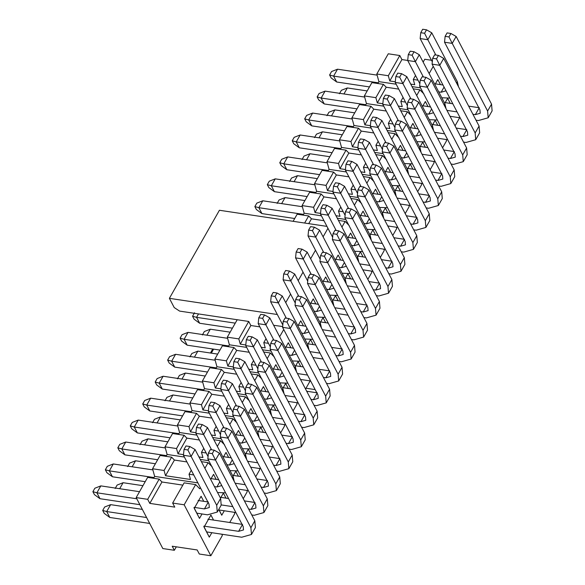 <?xml version="1.0" encoding="UTF-8"?>
<svg xmlns="http://www.w3.org/2000/svg" width="585" height="585" viewBox="0 0 585 585"><rect width="100%" height="100%" fill="white"/><g stroke="black" fill="none" stroke-linecap="round" stroke-linejoin="round"><path stroke-width="0.88" d="M229.722 522.493L234.768 513.615L234.417 512.343M243.25 498.683L247.228 491.685L246.87 490.413M255.703 476.753L259.681 469.755L259.33 468.475M268.164 454.823L272.142 447.825L271.791 446.545M280.624 432.893L284.602 425.887L284.252 424.615M293.085 410.962L297.063 403.957L296.705 402.685M305.538 389.032L310.16 380.901M367.833 279.374L371.811 272.376L371.46 271.096M380.294 257.444L384.272 250.439L383.921 249.166M392.747 235.514L396.725 228.508L396.374 227.236M405.208 213.583L409.186 206.578L408.835 205.306M417.668 191.653L421.646 184.648L421.295 183.376M430.129 169.723L434.107 162.718L433.756 161.445M442.582 147.786L446.56 140.788L446.209 139.515M455.042 125.855L459.664 117.731M433.236 66.361L429.141 73.564M423.971 94.01L419.906 89.827L416.681 95.494M411.518 115.94L407.445 111.757L404.228 117.424M399.058 137.87L394.985 133.687L391.767 139.354M386.597 159.8L382.524 155.617L379.307 161.284M374.137 181.73L370.071 177.555L366.846 183.215M361.684 203.668L357.611 199.485L354.393 205.152M349.223 225.598L345.15 221.415L341.933 227.082M327.951 228.289L323.095 236.823M315.49 250.219L310.642 258.76M303.03 272.149L298.182 280.69M290.57 294.079L285.721 302.62M283.732 329.538L279.637 336.733M274.475 357.179L270.402 353.004L267.177 358.663M262.014 379.117L257.941 374.934L254.724 380.601M249.554 401.047L245.481 396.864L242.263 402.531M237.093 422.977L233.02 418.794L229.803 424.461M224.64 444.907L220.567 440.724L217.349 446.392M212.18 466.837L208.106 462.655L204.889 468.322M200.37 487.627L199.719 488.767L195.646 484.585L184.173 504.789L210.834 555.75L222.307 535.546L221.956 534.273M434.94 84.642L437.814 79.582L440.454 84.62M422.48 106.572L425.353 101.512L427.993 106.55M410.019 128.503L412.893 123.442L415.533 128.488M397.559 150.433L400.44 145.373L403.08 150.418M385.105 172.363L387.979 167.303L390.619 172.348M372.645 194.293L375.519 189.233L378.159 194.278M360.184 216.231L363.058 211.163L365.698 216.209M347.731 238.161L350.605 233.093L353.245 238.139M335.271 260.091L338.145 255.031L340.784 260.069M322.81 282.021L325.684 276.961L328.324 281.999M310.35 303.951L313.231 298.891L315.863 303.937M297.897 325.882L300.77 320.821L303.41 325.867M285.436 347.812L288.31 342.752L290.95 347.797M272.976 369.742L275.849 364.682L278.489 369.727M260.515 391.679L263.396 386.612L266.029 391.657M248.062 413.61L250.936 408.542L253.576 413.588M235.601 435.54L238.475 430.48L241.115 435.518M223.141 457.47L226.015 452.41L228.655 457.448M210.68 479.4L213.562 474.34L216.194 479.386M201.993 513.996L199.485 518.405L194.235 508.358L201.101 496.27L203.741 501.316M444.754 103.399L447.627 98.338L450.267 103.384M432.293 125.329L435.167 120.276L437.807 125.314M419.833 147.259L422.706 142.206L425.346 147.244M407.379 169.189L410.246 164.136M410.253 164.136L412.893 169.175M394.919 191.127L397.793 186.067L400.433 191.105M382.458 213.057L385.332 207.997L387.972 213.035M369.998 234.987L372.872 229.927L375.511 234.965M357.545 256.917L360.411 251.857M360.418 251.857L363.058 256.903M345.084 278.848L347.958 273.787L350.598 278.833M332.624 300.778L335.498 295.725L338.137 300.763M320.163 322.708L323.037 317.655L325.677 322.693M307.71 344.638L310.584 339.585L313.224 344.623M295.249 366.576L298.123 361.515L300.763 366.554M282.789 388.506L285.663 383.446L288.303 388.484M270.328 410.436L273.202 405.376L275.849 410.414M257.875 432.366L260.749 427.306L263.389 432.344M245.415 454.296L248.289 449.236L250.928 454.282M232.954 476.227L235.828 471.174L238.468 476.212M224.267 510.822L221.759 515.231L218.746 509.462M220.494 498.157L223.368 493.104L226.015 498.142M211.807 532.752L209.298 537.162L204.048 527.114L210.914 515.027L213.554 520.072M305.992 388.235L315.154 389.603M395.299 81.805L389.778 80.971L388.323 75.728L376.806 73.995L388.279 53.791L399.804 55.524L401.924 59.582L407.701 60.445M423.145 62.105L424.761 59.261L431.503 60.27M415.54 75.502L413.288 79.465L417.983 80.167M413.288 79.465L414.736 84.715L410.728 84.116M376.806 73.995L378.912 81.637L396.169 84.218M412.03 86.595L420.556 87.874M378.912 81.637L377.837 83.523M382.839 103.735L377.318 102.909L375.862 97.658L364.345 95.933L371.899 82.631L383.416 84.357L386.217 87.231L398.729 89.11M413.193 88.825L419.906 89.827M403.08 97.432L400.827 101.395L405.522 102.104M400.827 101.395L402.275 106.645L398.275 106.046M364.345 95.933L366.451 103.567L383.709 106.148M399.57 108.525L408.096 109.804M366.451 103.567L365.384 105.454M370.378 125.665L364.857 124.839L363.409 119.589L351.885 117.863L359.439 104.561L370.963 106.287L373.756 109.168L386.268 111.04M400.732 110.755L407.445 111.757M390.619 119.362L388.367 123.325L393.069 124.035M388.367 123.325L389.822 128.576L385.815 127.976M351.885 117.863L353.998 125.497L371.248 128.078M387.109 130.462L395.635 131.735M353.998 125.497L352.923 127.384M357.925 147.595L352.397 146.769L350.949 141.519L339.424 139.793L346.978 126.492L358.503 128.225L361.303 131.099L373.808 132.97M388.279 132.685L394.985 133.687M378.166 141.292L375.914 145.263L380.608 145.965M375.914 145.263L377.362 150.506L373.354 149.906M339.424 139.793L341.538 147.427L358.795 150.016M374.656 152.392L383.182 153.665M341.538 147.427L340.463 149.314M345.464 169.526L339.943 168.699L338.488 163.449L326.971 161.723L334.525 148.429L346.042 150.155L348.843 153.029L361.354 154.901M375.819 154.615L382.524 155.617M365.705 163.222L363.453 167.193L368.148 167.895M363.453 167.193L364.901 172.443L360.894 171.836M326.971 161.723L329.077 169.357L346.335 171.946M362.195 174.323L370.722 175.602M329.077 169.357L328.002 171.244M333.004 191.456L327.483 190.63L326.028 185.379L314.511 183.653L322.064 170.359L333.582 172.085L336.382 174.959L348.894 176.831M363.358 176.546L370.071 177.555M353.245 185.152L350.993 189.123L355.687 189.825M350.993 189.123L352.441 194.374L348.441 193.774M314.511 183.653L316.617 191.288L333.874 193.876M349.735 196.253L358.261 197.533M316.617 191.288L315.549 193.182M320.551 213.386L315.022 212.56L313.575 207.309L302.05 205.584L309.604 192.289L321.128 194.015L323.929 196.889L336.433 198.761M350.898 198.476L357.611 199.485M340.784 207.09L338.532 211.053L343.234 211.755M338.532 211.053L339.987 216.304L335.98 215.704M302.05 205.584L304.163 213.218L321.421 215.806M337.274 218.183L345.801 219.463M304.163 213.218L303.089 215.112M293.114 221.313L297.143 214.22L308.668 215.945L311.469 218.819L323.973 220.699M338.444 220.406L345.15 221.415M277.327 314.511L169.387 298.335L219.419 210.264L326.949 226.38M169.387 298.335L174.22 307.564L179.602 311.096L248.727 321.457L250.855 325.516L259.864 326.869M273.648 325.282L282.657 326.54M266.036 338.671L263.784 342.642L268.478 343.344M263.784 342.642L265.232 347.892L261.224 347.285M245.795 344.974L240.274 344.148L238.819 338.898L227.302 337.172L229.408 344.806L246.665 347.395M262.526 349.771L271.052 351.051M229.408 344.806L228.333 346.693M233.335 366.905L227.814 366.078L226.366 360.828L214.841 359.102L222.395 345.808L233.92 347.534L236.713 350.408L249.225 352.28M263.689 351.995L270.402 353.004M253.576 360.601L251.323 364.572L256.018 365.274M251.323 364.572L252.778 369.822L248.771 369.223M214.841 359.102L216.955 366.736L234.205 369.325M250.066 371.702L258.592 372.981M216.955 366.736L215.88 368.63M220.881 388.835L215.353 388.009L213.905 382.758L202.381 381.032L209.935 367.738L221.459 369.464L224.26 372.338L236.764 374.21M251.228 373.925L257.941 374.934M241.122 382.539L238.863 386.502L243.565 387.204M238.863 386.502L240.318 391.753L236.311 391.153M202.381 381.032L204.494 388.667L221.752 391.255M237.605 393.632L246.131 394.912M204.494 388.667L203.419 390.561M208.421 410.765L202.893 409.939L201.445 404.688L189.928 402.963L197.481 389.668L208.999 391.394L211.799 394.268L224.304 396.147M238.775 395.855L245.481 396.864M228.662 404.469L226.41 408.432L231.104 409.134M226.41 408.432L227.858 413.683L223.85 413.083M189.928 402.963L192.034 410.597L209.291 413.185M225.152 415.562L233.678 416.842M192.034 410.597L190.959 412.491M195.96 432.703L190.439 431.869L188.984 426.626L177.467 424.893L185.021 411.599L196.538 413.324L199.339 416.198L211.85 418.078M226.315 417.785L233.02 418.794M216.201 426.399L213.949 430.363L218.644 431.065M213.949 430.363L215.397 435.613L211.39 435.013M177.467 424.893L179.573 432.534L196.831 435.116M212.691 437.492L221.218 438.772M179.573 432.534L178.505 434.421M183.5 454.633L177.979 453.806L176.531 448.556L165.007 446.83L172.56 433.529L184.085 435.255L186.878 438.128L199.39 440.008M213.854 439.723L220.567 440.724M203.741 448.329L201.489 452.293L206.183 453.002M201.489 452.293L202.944 457.543L198.937 456.943M165.007 446.83L167.12 454.465L184.37 457.046M200.231 459.422L208.757 460.702M167.12 454.465L166.045 456.351M191.288 470.26L189.028 474.223L190.483 479.473L165.518 475.737L164.071 470.486L152.546 468.76L160.1 455.459L171.624 457.185L174.425 460.066L186.929 461.938M201.394 461.653L208.106 462.655M189.028 474.223L193.73 474.932M152.546 468.76L154.659 476.395L197.884 482.874M154.659 476.395L153.584 478.281M195.646 484.585L184.129 482.859L172.648 503.063L174.776 507.129L149.811 503.385L147.683 499.327L136.166 497.594L147.647 477.389L159.164 479.122L161.965 481.996L182.842 485.126M172.648 503.063L184.173 504.789M136.166 497.594L162.827 548.554L174.345 550.28L172.224 546.222L197.182 549.958L199.309 554.024L210.834 555.75M209.298 537.162L203.799 526.31M221.759 515.231L218.834 509.301M199.485 518.405L193.986 507.553M227.302 337.172L237.21 319.732M210.454 353.018L212.728 349.011M213.598 349.143L211.324 353.15M401.924 59.582L389.778 80.971M388.323 75.728L399.804 55.524M375.862 97.658L383.416 84.357M377.318 102.909L386.217 87.231M363.409 119.589L370.963 106.287M364.857 124.839L373.756 109.168M350.949 141.519L358.503 128.225M352.397 146.769L361.303 131.099M338.488 163.449L346.042 150.155M339.943 168.699L348.843 153.029M326.028 185.379L333.582 172.085M327.483 190.63L336.382 174.959M313.575 207.309L321.128 194.015M315.022 212.56L323.929 196.889M304.639 223.039L308.668 215.945M308.726 223.653L311.469 218.819M238.819 338.898L248.727 321.457M240.274 344.148L250.855 325.516M226.366 360.828L233.92 347.534M227.814 366.078L236.713 350.408M213.905 382.758L221.459 369.464M215.353 388.009L224.26 372.338M201.445 404.688L208.999 391.394M202.893 409.939L211.799 394.268M188.984 426.626L196.538 413.324M190.439 431.869L199.339 416.198M176.531 448.556L184.085 435.255M177.979 453.806L186.878 438.128M164.071 470.486L171.624 457.185M165.518 475.737L174.425 460.066M147.683 499.327L159.164 479.122M149.811 503.385L161.965 481.996M176.304 546.829L174.345 550.28M206.732 531.926L241.722 537.235L251.47 534.471L250.899 527.721L215.507 460.073L207.829 458.918L243.221 526.566L243.506 529.944L238.629 531.326L242.556 524.416L207.894 519.224M219.192 509.988L235.894 512.562M196.918 513.162L207.521 514.822L217.269 512.058L216.699 505.308L191.119 456.417L183.441 455.262L209.02 504.153L209.306 507.531L204.428 508.913L208.355 502.003L198.081 500.467M441.807 97.768L449.821 98.075M435.832 55.019L427.832 39.721L420.154 38.573L432.315 61.82M446.026 90.821L441.141 92.225L444.066 87.07M438.713 91.86L441.141 92.225M442.984 85L435.379 83.86M431.759 32.819L427.832 39.721L424.578 33.279L420.739 32.701L422.699 29.25L426.538 29.828L431.759 32.819L457.338 81.71L458.486 86.697M429.346 119.698L437.368 120.005M423.379 76.949L415.372 61.659L407.694 60.504L419.854 83.75M433.573 112.751L428.681 114.155L431.606 109M426.253 113.79L428.681 114.155M430.523 106.931L422.918 105.797M419.299 54.749L415.372 61.659L412.118 55.209L408.279 54.632L410.239 51.18L414.078 51.758L419.299 54.749L444.878 103.64L446.026 108.627M416.886 141.629L424.907 141.936M410.919 98.88L402.919 83.589L395.233 82.434L407.394 105.68M421.112 134.682L416.228 136.086L419.153 130.93M413.8 135.72L416.228 136.086M418.07 128.868L410.465 127.727M406.838 76.679L402.919 83.589L399.657 77.14L395.818 76.569L397.778 73.11L401.624 73.688L406.838 76.679L432.417 125.57L433.573 130.557M404.432 163.559L412.447 163.866M398.458 120.81L390.458 105.519L382.78 104.364L394.941 127.61M408.652 156.612L403.767 158.016L406.692 152.868M401.339 157.65L403.767 158.016M405.61 150.798L398.005 149.658M394.385 98.609L390.458 105.519L387.204 99.07L383.358 98.499L385.325 95.041L389.164 95.618L394.385 98.609L419.957 147.5L421.112 152.488M391.972 185.489L399.986 185.796M385.998 142.74L377.998 127.45L370.32 126.301L382.48 149.541M396.191 178.542L391.306 179.946L394.231 174.798M388.879 179.58L391.306 179.946M393.149 172.729L385.544 171.588M381.925 120.539L377.998 127.45L374.744 121.007L370.905 120.43L372.864 116.971L376.703 117.548L381.925 120.539L407.504 169.431L408.652 174.418M379.511 207.419L387.533 207.726M373.544 164.67L365.545 149.38L357.859 148.232L370.02 171.471M383.738 200.472L378.846 201.876L381.771 196.728M376.418 201.511L378.846 201.876M380.689 194.659L373.084 193.518M369.464 142.477L365.545 149.38L362.283 142.937L358.444 142.36L360.404 138.908L364.243 139.479L369.464 142.477L395.043 191.361L396.191 196.348M367.051 229.349L375.073 229.656M361.084 186.6L353.084 171.31L345.399 170.162L357.559 193.401M371.278 222.402L366.393 223.806L369.318 218.658M363.965 223.441L366.393 223.806M368.236 216.589L360.631 215.448M357.004 164.407L353.084 171.31L349.823 164.868L345.984 164.29L347.943 160.838L351.79 161.409L357.004 164.407L382.583 213.298L383.738 218.278M354.598 251.287L362.612 251.594M348.623 208.538L340.624 193.24L332.945 192.092L345.106 215.339M358.817 244.34L353.932 245.737L356.857 240.589M351.505 245.378L353.932 245.737M355.775 238.519L348.17 237.378M344.55 186.337L340.624 193.24L337.37 186.798L333.523 186.22L335.49 182.769L339.329 183.346L344.55 186.337L370.13 235.228L371.278 240.216M342.137 273.217L350.152 273.524M336.163 230.468L328.163 215.17L320.485 214.022L332.646 237.269M346.357 266.27L341.472 267.674L344.397 262.519M339.044 267.308L341.472 267.674M343.315 260.449L335.71 259.309M332.09 208.267L328.163 215.17L324.909 208.728L321.07 208.15L323.03 204.699L326.869 205.276L332.09 208.267L357.669 257.159L358.817 262.146M329.677 295.147L337.699 295.454M323.71 252.398L315.71 237.108L308.024 235.952L320.185 259.199M333.903 288.2L329.011 289.604L331.944 284.449M326.584 289.239L329.011 289.604M330.854 282.38L323.249 281.239M319.629 230.197L315.71 237.108L312.448 230.658L308.609 230.08L310.569 226.629L314.408 227.207L319.629 230.197L345.208 279.089L346.357 284.076M317.216 317.077L325.238 317.384M311.249 274.328L303.249 259.038L295.564 257.883L307.725 281.129M321.443 310.13L316.558 311.534L319.483 306.379M314.13 311.169L316.558 311.534M318.401 304.31L310.796 303.176M307.169 252.128L303.249 259.038L299.988 252.588L296.149 252.018L298.109 248.559L301.955 249.137L307.169 252.128L332.748 301.019L333.903 306.006M304.763 339.007L312.778 339.315M298.789 296.259L290.789 280.968L283.111 279.813L295.271 303.059M308.982 332.061L304.098 333.465L307.023 328.317M301.67 333.099L304.098 333.465M305.94 326.247L298.335 325.106M294.716 274.058L290.789 280.968L287.535 274.519L283.688 273.948L285.655 270.489L289.495 271.067L294.716 274.058L320.295 322.949L321.443 327.936M292.303 360.938L300.317 361.245M286.328 318.189L278.328 302.898L270.65 301.75L282.811 324.989M296.522 353.991L291.637 355.395L294.562 350.247M289.209 355.029L291.637 355.395M293.48 348.177L285.875 347.037M282.255 295.988L278.328 302.898L275.074 296.456L271.235 295.878L273.195 292.42L277.034 292.997L282.255 295.988L307.834 344.879L308.982 349.867M279.842 382.868L287.864 383.175M273.875 340.119L265.875 324.829L258.19 323.68L270.35 346.92M284.069 375.921L279.177 377.325L282.109 372.177M276.749 376.959L279.177 377.325M281.027 370.108L273.422 368.967M269.795 317.926L265.875 324.829L262.614 318.386L258.775 317.809L260.734 314.357L264.574 314.927L269.795 317.926L295.374 366.81L296.522 371.797M267.382 404.798L275.403 405.105M261.415 362.049L253.415 346.759L245.729 345.611L257.89 368.85M271.608 397.851L266.723 399.255L269.648 394.107M264.296 398.89L266.723 399.255M268.566 392.038L260.961 390.897M257.334 339.856L253.415 346.759L250.153 340.316L246.314 339.739L248.281 336.287L252.12 336.858L257.334 339.856L282.913 388.747L284.069 393.727M254.928 426.736L262.943 427.043M248.954 383.987L240.954 368.689L233.276 367.541L245.437 390.78M259.148 419.789L254.263 421.185L257.188 416.037M251.835 420.827L254.263 421.185M256.106 413.968L248.501 412.827M244.881 361.786L240.954 368.689L237.7 362.247L233.854 361.669L235.821 358.217L239.66 358.795L244.881 361.786L270.46 410.677L271.608 415.664M242.468 448.666L250.482 448.973M236.494 405.917L228.494 390.619L220.816 389.471L232.976 412.717M246.687 441.719L241.802 443.116L244.727 437.968M239.375 442.757L241.802 443.116M243.645 435.898L236.04 434.757M232.42 383.716L228.494 390.619L225.24 384.177L221.401 383.599L223.36 380.148L227.199 380.725L232.42 383.716L258 432.608L259.148 437.595M230.007 470.596L238.029 470.903M224.04 427.847L216.04 412.557L208.355 411.401L220.516 434.648M234.234 463.649L229.349 465.053L232.274 459.898M226.914 464.687L229.349 465.053M231.192 457.828L223.587 456.688M219.96 405.646L216.04 412.557L212.779 406.107L208.94 405.529L210.9 402.078L214.739 402.655L219.96 405.646L245.539 454.538L246.687 459.525M217.547 492.526L225.569 492.833M211.58 449.777L203.58 434.487L195.902 433.331L208.055 456.578M221.773 485.579L216.889 486.983L219.814 481.828M214.461 486.618L216.889 486.983M218.731 479.759L211.126 478.625M207.499 427.577L203.58 434.487L200.319 428.037L196.48 427.467L198.447 424.008L202.286 424.586L207.499 427.577L233.079 476.468L234.234 481.455M194.154 507.37L204.428 508.913M195.046 449.507L191.119 456.417L187.865 449.967L184.026 449.397L185.986 445.938L189.825 446.516L195.046 449.507L220.625 498.398L221.196 505.147L217.269 512.058M476.007 120.181L478.435 120.547L488.183 117.775L487.612 111.033L452.22 43.378L444.541 42.23L479.934 109.878L480.219 113.256L475.342 114.638L479.269 107.728M446.947 110.382L457.053 111.896M472.914 114.272L475.342 114.638M460.146 117.804L450.033 116.291M478.771 107.655L468.658 106.141M452.797 103.764L445.192 102.624M456.146 36.475L452.22 43.378L448.966 36.935L445.119 36.358L447.086 32.906L450.925 33.484L456.146 36.475L491.539 104.123L492.109 110.872L488.183 117.775M463.547 142.111L465.974 142.477L475.722 139.713L475.152 132.963L439.759 65.308L432.081 64.16L467.473 131.808L467.759 135.186L462.881 136.568L466.808 129.658M434.487 132.312L444.593 133.826M460.453 136.203L462.881 136.568M447.686 139.735L437.58 138.221M466.311 129.585L456.198 128.071M440.337 125.695L432.732 124.554M443.686 58.405L439.759 65.308L436.505 58.866L432.666 58.288L434.626 54.836L438.465 55.414L443.686 58.405L479.078 126.053L479.649 132.802L475.722 139.713M451.086 164.041L453.514 164.407L463.269 161.643L462.698 154.893L427.306 87.245L419.62 86.09L455.013 153.738L455.298 157.116L450.428 158.498L454.348 151.588M422.026 154.243L432.139 155.756M448 158.133L450.428 158.498M435.225 161.665L425.119 160.151M453.85 151.515L443.744 150.001M427.884 147.625L420.279 146.484M431.225 80.335L427.306 87.245L424.045 80.796L420.205 80.218L422.165 76.767L426.004 77.344L431.225 80.335L466.618 147.983L467.188 154.732L463.269 161.643M438.626 185.971L441.061 186.337L450.808 183.573L450.238 176.824L414.845 109.176L407.16 108.02L442.553 175.668L442.845 179.047L437.968 180.429L441.887 173.518M409.573 176.173L419.679 177.686M435.54 180.063L437.968 180.429M422.772 183.595L412.659 182.081M441.39 173.445L431.284 171.931M415.423 169.555L407.818 168.414M418.765 102.265L414.845 109.176L411.584 102.726L407.745 102.156L409.712 98.697L413.551 99.274L418.765 102.265L454.157 169.913L454.735 176.663L450.808 183.573M426.172 207.902L428.6 208.267L438.348 205.503L437.777 198.754L402.385 131.106L394.707 129.95L430.099 197.606L430.384 200.977L425.507 202.359L429.434 195.456M397.113 198.103L407.218 199.617M423.079 201.993L425.507 202.359M410.312 205.525L400.198 204.011M428.937 195.375L418.823 193.862M402.963 191.485L395.358 190.344M406.312 124.195L402.385 131.106L399.131 124.656L395.284 124.086L397.252 120.627L401.091 121.205L406.312 124.195L441.704 191.843L442.275 198.593L438.348 205.503M413.712 229.832L416.14 230.197L425.895 227.433L425.317 220.684L389.924 153.036L382.246 151.888L417.639 219.536L417.924 222.907L413.047 224.289L416.973 217.386M384.652 220.033L394.758 221.547M410.619 223.923L413.047 224.289M397.851 227.455L387.745 225.942M416.476 217.306L406.363 215.792M390.509 213.415L382.904 212.275M393.851 146.126L389.924 153.036L386.67 146.586L382.831 146.016L384.791 142.557L388.63 143.135L393.851 146.126L429.244 213.781L429.814 220.523L425.895 227.433M401.252 251.769L403.679 252.128L413.434 249.364L412.864 242.614L377.471 174.966L369.786 173.818L405.178 241.466L405.464 244.837L400.593 246.219L404.513 239.316M372.192 241.963L382.305 243.484M398.166 245.861L400.593 246.219M385.391 249.393L375.285 247.872M404.016 239.243L393.91 237.722M378.049 235.345L370.444 234.205M381.391 168.056L377.471 174.966L374.21 168.524L370.371 167.946L372.331 164.495L376.17 165.065L381.391 168.056L416.783 235.711L417.354 242.461L413.434 249.364M388.798 273.7L391.226 274.058L400.974 271.294L400.403 264.544L365.011 196.896L357.333 195.748L392.725 263.396L393.01 266.767L388.133 268.157L392.052 261.246M359.738 263.893L369.844 265.414M385.705 267.791L388.133 268.157M372.938 271.323L362.824 269.802M391.555 261.173L381.449 259.652M365.588 257.276L357.983 256.142M368.938 189.993L365.011 196.896L361.749 190.454L357.91 189.876L359.877 186.425L363.716 186.995L368.938 189.993L404.323 257.641L404.9 264.391L400.974 271.294M376.338 295.63L378.766 295.995L388.513 293.224L387.943 286.482L352.55 218.827L344.872 217.678L380.265 285.326L380.55 288.705L375.672 290.087L379.599 283.177M347.278 285.831L357.384 287.345M373.245 289.721L375.672 290.087M360.477 293.253L350.371 291.739M379.102 283.103L368.989 281.59M353.128 279.213L345.523 278.072M356.477 211.924L352.55 218.827L349.296 212.384L345.457 211.807L347.417 208.355L351.256 208.933L356.477 211.924L391.87 279.571L392.44 286.321L388.513 293.224M363.877 317.56L366.305 317.926L376.06 315.161L375.482 308.412L340.09 240.757L332.412 239.609L367.804 307.257L368.089 310.635L363.212 312.017L367.139 305.107M334.817 307.761L344.923 309.275M360.784 311.651L363.212 312.017M348.017 315.183L337.911 313.67M366.641 305.034L356.528 303.52M340.675 301.143L333.07 300.003M344.017 233.854L340.09 240.757L336.836 234.314L332.997 233.737L334.956 230.285L338.795 230.863L344.017 233.854L379.409 301.502L379.979 308.251L376.06 315.161M351.417 339.49L353.845 339.856L363.599 337.092L363.029 330.342L327.637 262.694L319.951 261.539L355.344 329.187L355.629 332.565L350.759 333.947L354.678 327.037M322.357 329.691L332.47 331.205M348.331 333.582L350.759 333.947M335.556 337.114L325.45 335.6M354.181 326.964L344.075 325.45M328.214 323.074L320.609 321.933M331.556 255.784L327.637 262.694L324.375 256.245L320.536 255.667L322.496 252.215L326.342 252.793L331.556 255.784L366.949 323.432L367.519 330.181L363.599 337.092M338.964 361.42L341.391 361.786L351.139 359.022L350.569 352.272L315.176 284.624L307.498 283.469L342.89 351.117L343.176 354.495L338.298 355.877L342.225 348.967M309.904 351.622L320.01 353.135M335.87 355.512L338.298 355.877M323.103 359.044L312.99 357.53M341.72 348.894L331.615 347.38M315.754 345.004L308.149 343.863M319.103 277.714L315.176 284.624L311.915 278.175L308.076 277.604L310.043 274.146L313.882 274.723L319.103 277.714L354.495 345.362L355.066 352.111L351.139 359.022M326.503 383.351L328.931 383.716L338.678 380.952L338.108 374.203L302.716 306.555L295.037 305.399L330.43 373.055L330.715 376.426L325.838 377.808L329.764 370.905M297.443 373.552L307.549 375.065M323.41 377.442L325.838 377.808M310.642 380.974L300.536 379.46M329.267 370.824L319.154 369.31M303.293 366.934L295.688 365.793M306.642 299.644L302.716 306.555L299.461 300.105L295.622 299.535L297.582 296.076L301.421 296.654L306.642 299.644L342.035 367.292L342.605 374.042L338.678 380.952M314.043 405.281L316.47 405.646L326.225 402.882L325.648 396.133L290.255 328.485L282.577 327.337L317.969 394.985L318.255 398.356L313.377 399.738L317.304 392.835M284.983 395.482L295.096 396.996M310.949 399.372L313.377 399.738M298.182 402.904L288.076 401.39M316.807 392.754L306.694 391.241M290.84 388.864L283.235 387.723M294.182 321.575L290.255 328.485L287.001 322.035L283.162 321.465L285.122 318.006L288.961 318.584L294.182 321.575L329.574 389.23L330.145 395.972L326.225 402.882M301.582 427.218L304.01 427.577L313.765 424.812L313.194 418.063L277.802 350.415L270.116 349.267L305.509 416.915L305.794 420.286L300.924 421.668L304.844 414.765M272.522 417.412L282.635 418.933M298.496 421.31L300.924 421.668M285.721 424.834L275.615 423.321M304.346 414.692L294.24 413.171M278.38 410.794L270.775 409.654M281.721 343.505L277.802 350.415L274.541 343.973L270.701 343.395L272.661 339.943L276.508 340.514L281.721 343.505L317.114 411.16L317.684 417.909L313.765 424.812M289.129 449.148L291.557 449.507L301.304 446.743L300.734 439.993L265.341 372.345L257.663 371.197L293.056 438.845L293.341 442.216L288.464 443.598L292.39 436.695M260.069 439.342L270.175 440.863M286.036 443.24L288.464 443.598M273.268 446.772L263.155 445.251M291.886 436.622L281.78 435.101M265.919 432.724L258.314 431.591M269.268 365.442L265.341 372.345L262.087 365.903L258.241 365.325L260.208 361.874L264.047 362.444L269.268 365.442L304.661 433.09L305.231 439.84L301.304 446.743M276.668 471.079L279.096 471.444L288.844 468.673L288.273 461.931L252.881 394.275L245.203 393.127L280.595 460.775L280.88 464.154L276.003 465.536L279.93 458.625M247.609 461.28L257.714 462.793M273.575 465.17L276.003 465.536M260.808 468.702L250.702 467.188M279.433 458.552L269.319 457.039M253.459 454.662L245.854 453.521M256.808 387.372L252.881 394.275L249.627 387.833L245.788 387.255L247.748 383.804L251.587 384.382L256.808 387.372L292.2 455.02L292.771 461.77L288.844 468.673M264.208 493.009L266.636 493.374L276.391 490.61L275.813 483.861L240.42 416.206L232.742 415.058L268.135 482.705L268.42 486.084L263.542 487.466L267.469 480.556M235.148 483.21L245.261 484.724M261.115 487.1L263.542 487.466M248.347 490.632L238.241 489.118M266.972 480.482L256.866 478.969M241.005 476.592L233.4 475.451M244.347 409.303L240.42 416.206L237.166 409.763L233.327 409.186L235.287 405.734L239.126 406.312L244.347 409.303L279.74 476.95L280.31 483.7L276.391 490.61M251.747 514.939L254.175 515.305L263.93 512.54L263.36 505.791L227.967 438.143L220.282 436.988L255.674 504.636L255.959 508.014L251.089 509.396L255.009 502.486M221.313 504.935L232.801 506.654M248.662 509.03L251.089 509.396M254.512 502.413L244.406 500.899M228.545 498.522L220.94 497.382M231.887 431.233L227.967 438.143L224.706 431.693L220.867 431.116L222.827 427.664L226.673 428.242L231.887 431.233L267.279 498.881L267.857 505.63L263.93 512.54M203.968 526.134L238.629 531.326M219.433 453.163L215.507 460.073L212.253 453.624L208.406 453.046L210.373 449.594L214.212 450.172L219.433 453.163L254.826 520.811L255.396 527.56L251.47 534.471M420.739 32.701L420.154 38.573M408.279 54.632L407.694 60.504M395.818 76.569L395.233 82.434M383.358 98.499L382.78 104.364M370.905 120.43L370.32 126.301M358.444 142.36L357.859 148.232M345.984 164.29L345.399 170.162M333.523 186.22L332.945 192.092M321.07 208.15L320.485 214.022M308.609 230.08L308.024 235.952M296.149 252.018L295.564 257.883M283.688 273.948L283.111 279.813M271.235 295.878L270.65 301.75M258.775 317.809L258.19 323.68M246.314 339.739L245.729 345.611M233.854 361.669L233.276 367.541M221.401 383.599L220.816 389.471M208.94 405.529L208.355 411.401M196.48 427.467L195.902 433.331M184.026 449.397L183.441 455.262M445.119 36.358L444.541 42.23M432.666 58.288L432.081 64.16M420.205 80.218L419.62 86.09M407.745 102.156L407.16 108.02M395.284 124.086L394.707 129.95M382.831 146.016L382.246 151.888M370.371 167.946L369.786 173.818M357.91 189.876L357.333 195.748M345.457 211.807L344.872 217.678M332.997 233.737L332.412 239.609M320.536 255.667L319.951 261.539M308.076 277.604L307.498 283.469M295.622 299.535L295.037 305.399M283.162 321.465L282.577 327.337M270.701 343.395L270.116 349.267M258.241 365.325L257.663 371.197M245.788 387.255L245.203 393.127M233.327 409.186L232.742 415.058M220.867 431.116L220.282 436.988M208.406 453.046L207.829 458.918M369.464 86.924L336.704 82.01L333.611 76.108L378.254 82.799M377.113 75.129L337.538 69.198L331.571 71.538L329.604 74.99L333.611 76.108L337.538 69.198M357.004 108.854L324.244 103.947L321.15 98.039L365.793 104.73M364.66 97.059L325.077 91.128L319.11 93.468L317.143 96.92L321.15 98.039L325.077 91.128M344.543 130.784L311.783 125.877L308.697 119.969L353.333 126.66M352.199 118.989L312.617 113.059L306.65 115.399L304.69 118.857L308.697 119.969L312.617 113.059M332.083 152.714L299.33 147.808L296.237 141.899L340.88 148.59M339.739 140.927L300.163 134.989L294.189 137.329L292.229 140.788L296.237 141.899L300.163 134.989M319.629 174.644L286.869 169.738L283.776 163.829L328.419 170.52M327.278 162.857L287.703 156.919L281.736 159.259L279.769 162.718L283.776 163.829L287.703 156.919M307.169 196.582L274.409 191.668L271.316 185.759L315.958 192.45M314.825 184.787L275.242 178.856L269.275 181.196L267.316 184.648L271.316 185.759L275.242 178.856M294.708 218.512L261.948 213.598L258.863 207.69L303.498 214.381M302.365 206.717L262.782 200.787L256.815 203.127L254.855 206.578L258.863 207.69L262.782 200.787M232.413 328.163L199.661 323.256L196.567 317.348L235.265 323.147M199.661 323.256L194.103 319.191L192.56 316.236L196.567 317.348L198.512 313.933M219.96 350.093L187.2 345.187L184.107 339.278L228.75 345.969M227.616 338.305L188.034 332.368L182.067 334.708L180.1 338.167L184.107 339.278L188.034 332.368M207.499 372.031L174.739 367.117L171.654 361.208L216.289 367.899M215.156 360.236L175.573 354.305L169.606 356.645L167.646 360.097L171.654 361.208L175.573 354.305M195.039 393.961L162.286 389.047L159.193 383.138L203.836 389.829M202.695 382.166L163.113 376.235L157.146 378.575L155.186 382.027L159.193 383.138L163.113 376.235M182.578 415.891L149.826 410.977L146.733 405.069L191.375 411.76M190.235 404.096L150.659 398.166L144.685 400.506L142.725 403.957L146.733 405.069L150.659 398.166M170.125 437.821L137.365 432.907L134.272 427.006L178.915 433.69M177.781 426.026L138.199 420.096L132.232 422.436L130.265 425.887L134.272 427.006L138.199 420.096M157.665 459.751L124.905 454.845L121.819 448.936L166.454 455.627M165.321 447.956L125.738 442.026L119.771 444.366L117.812 447.817L121.819 448.936L125.738 442.026M145.204 481.682L112.452 476.775L109.358 470.866L154.001 477.557M152.86 469.887L113.278 463.956L107.311 466.296L105.351 469.755L109.358 470.866L113.278 463.956M139.873 504.679L99.991 498.705L96.898 492.797L136.78 498.771M139.523 491.685L100.825 485.886L94.85 488.226L92.891 491.685L96.898 492.797L100.825 485.886M367.183 90.931L347.351 87.955L341.384 90.295L339.417 93.754M343.943 93.958L347.351 87.955M354.729 112.861L334.891 109.885L328.924 112.225L326.964 115.684M331.483 115.888L334.891 109.885M342.269 134.791L322.43 131.815L316.463 134.162L314.503 137.614M319.022 137.819L322.43 131.815M329.808 156.721L309.977 153.753L304.003 156.093L302.043 159.544M306.569 159.749L309.977 153.753M317.348 178.652L297.516 175.683L291.549 178.023L289.582 181.474M294.109 181.679L297.516 175.683M304.895 200.582L285.056 197.613L279.089 199.953L277.129 203.405M281.648 203.609L285.056 197.613M230.139 332.17L210.308 329.201L204.333 331.541L202.373 334.993M206.9 335.198L210.308 329.201M217.678 354.101L197.847 351.132L191.88 353.472L189.913 356.923M194.439 357.128L197.847 351.132M205.225 376.031L185.386 373.062L179.419 375.402L177.46 378.853M181.979 379.058L185.386 373.062M192.765 397.961L172.933 394.992L166.959 397.332L164.999 400.784M169.518 400.988L172.933 394.992M180.304 419.898L160.473 416.922L154.506 419.262L152.539 422.714M157.065 422.926L160.473 416.922M167.851 441.829L148.012 438.852L142.045 441.192L140.078 444.651M144.605 444.856L148.012 438.852M155.391 463.759L135.552 460.783L129.585 463.123L127.625 466.581M132.144 466.786L135.552 460.783M142.93 485.689L123.099 482.713L117.124 485.06L115.165 488.512M119.684 488.716L123.099 482.713M149.687 523.443L109.804 517.462L106.711 511.553L146.594 517.535M142.338 509.396L110.638 504.65L104.671 506.99L102.704 510.442L106.711 511.553L110.638 504.65M424.578 33.279L426.538 29.828M412.118 55.209L414.078 51.758M399.657 77.14L401.624 73.688M387.204 99.07L389.164 95.618M374.744 121.007L376.703 117.548M362.283 142.937L364.243 139.479M349.823 164.868L351.79 161.409M337.37 186.798L339.329 183.346M324.909 208.728L326.869 205.276M312.448 230.658L314.408 227.207M299.988 252.588L301.955 249.137M287.535 274.519L289.495 271.067M275.074 296.456L277.034 292.997M262.614 318.386L264.574 314.927M250.153 340.316L252.12 336.858M237.7 362.247L239.66 358.795M225.24 384.177L227.199 380.725M212.779 406.107L214.739 402.655M200.319 428.037L202.286 424.586M187.865 449.967L189.825 446.516M448.966 36.935L450.925 33.484M436.505 58.866L438.465 55.414M424.045 80.796L426.004 77.344M411.584 102.726L413.551 99.274M399.131 124.656L401.091 121.205M386.67 146.586L388.63 143.135M374.21 168.524L376.17 165.065M361.749 190.454L363.716 186.995M349.296 212.384L351.256 208.933M336.836 234.314L338.795 230.863M324.375 256.245L326.342 252.793M311.915 278.175L313.882 274.723M299.461 300.105L301.421 296.654M287.001 322.035L288.961 318.584M274.541 343.973L276.508 340.514M262.087 365.903L264.047 362.444M249.627 387.833L251.587 384.382M237.166 409.763L239.126 406.312M224.706 431.693L226.673 428.242M212.253 453.624L214.212 450.172M336.704 82.01L331.154 77.944L329.604 74.99M324.244 103.947L318.693 99.874L317.143 96.92M311.783 125.877L306.233 121.812L304.69 118.857M299.33 147.808L293.772 143.742L292.229 140.788M286.869 169.738L281.319 165.672L279.769 162.718M274.409 191.668L268.859 187.602L267.316 184.648M261.948 213.598L256.398 209.532L254.855 206.578M192.56 316.236L194.52 312.778M187.2 345.187L181.65 341.121L180.1 338.167M174.739 367.117L169.189 363.051L167.646 360.097M162.286 389.047L156.729 384.981L155.186 382.027M149.826 410.977L144.268 406.911L142.725 403.957M137.365 432.907L131.815 428.842L130.265 425.887M124.905 454.845L119.355 450.772L117.812 447.817M112.452 476.775L106.894 472.709L105.351 469.755M99.991 498.705L94.441 494.639L92.891 491.685M109.804 517.462L104.254 513.396L102.704 510.442M456.578 83.048L457.338 81.71M444.117 104.978L444.878 103.64M431.657 126.908L432.417 125.57M419.204 148.839L419.957 147.5M406.743 170.769L407.504 169.431M394.283 192.699L395.043 191.361M381.822 214.629L382.583 213.298M369.369 236.559L370.13 235.228M356.908 258.497L357.669 257.159M344.448 280.427L345.208 279.089M331.987 302.357L332.748 301.019M319.534 324.287L320.295 322.949M307.074 346.218L307.834 344.879M294.613 368.148L295.374 366.81M282.16 390.078L282.913 388.747M269.7 412.008L270.46 410.677M257.239 433.946L258 432.608M244.779 455.876L245.539 454.538M232.325 477.806L233.079 476.468M216.699 505.308L220.625 498.398M487.612 111.033L491.539 104.123M475.152 132.963L479.078 126.053M462.698 154.893L466.618 147.983M450.238 176.824L454.157 169.913M437.777 198.754L441.704 191.843M425.317 220.684L429.244 213.781M412.864 242.614L416.783 235.711M400.403 264.544L404.323 257.641M387.943 286.482L391.87 279.571M375.482 308.412L379.409 301.502M363.029 330.342L366.949 323.432M350.569 352.272L354.495 345.362M338.108 374.203L342.035 367.292M325.648 396.133L329.574 389.23M313.194 418.063L317.114 411.16M300.734 439.993L304.661 433.09M288.273 461.931L292.2 455.02M275.813 483.861L279.74 476.95M263.36 505.791L267.279 498.881M250.899 527.721L254.826 520.811"/></g></svg>
